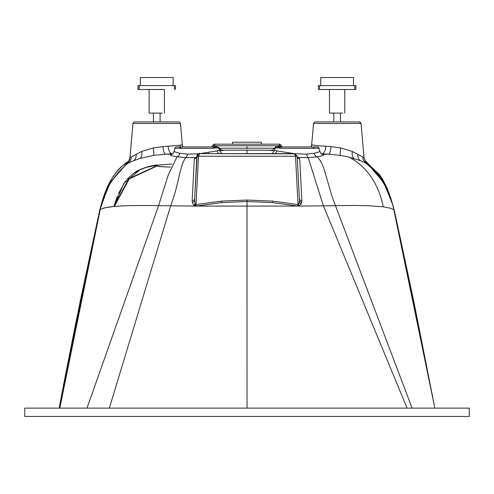 <?xml version="1.0" encoding="UTF-8"?>
<svg xmlns="http://www.w3.org/2000/svg" width="494" height="494" viewBox="0 0 494 494"><rect width="100%" height="100%" fill="white"/><g stroke="black" fill="none" stroke-linecap="round" stroke-linejoin="round"><path stroke-width="0.74" d="M192.178 146.946A1.667 0.395 -90 0 1 192.197 146.94L203.868 146.94A1.667 0.55 90 0 0 203.868 146.94L190.19 146.94A1.667 0.55 90 0 1 190.19 146.94L187.257 146.946A1.667 0.803 -90 0 0 187.251 146.946L203.102 146.946M211.988 146.872A2.223 2.124 -167.5 0 0 213.062 145.483L211.543 146.965M222.22 150.312L222.985 150.571L219.676 150.812M272.237 150.182L221.781 150.182M222.121 153.486L223.103 153.622M213.062 148.33L174.814 148.33L174.314 151.145C172.795 153.819 171.924 154.863 171.69 154.276L165.379 154.196L153.572 155.4L139.919 158.488L133.541 160.723A34.543 4.094 166.4 0 0 133.287 160.828L127.965 163.199C112.984 175.808 103.721 191.345 100.165 209.808C103.623 206.369 123.086 204.979 158.568 205.652L195.439 206.084L193.704 205.282L192.259 202.262L192.185 200.576L194.315 158.778L195.785 157.549L185.818 157.642L176.988 156.808C171.165 155.801 169.146 154.986 170.93 154.363L171.961 154.19M172.597 153.844L165.379 154.196L164.669 153.64A8.336 2.075 -92.7 0 1 164.008 152.208A8.336 2.075 -92.7 0 1 163.039 146.601L180.088 145.242L182.323 144.674L182.848 146.953L184.639 146.953A1.667 1 90 0 0 184.589 146.953M128.187 161.779L109.236 183.663L99.658 210.549L59.206 408.124L64.998 377.552L59.15 408.1L59.688 408.1M127.755 161.662L120.839 167.157L117.208 170.992L111.156 179.557L106.469 189.054L102.746 199.372L99.739 210.178L100.165 209.808L59.805 408.124L59.206 408.124M130.015 157.549L131.256 156.999A8.336 7.83 -115.8 0 1 127.965 163.199L126.588 163.582L127.829 162.483M132.966 123.469L133.386 122.5L134.615 121.944L178.791 121.944L179.958 122.407L180.464 123.469L132.966 123.469L129.978 157.642L128.428 161.773A8.336 8.299 36.5 0 1 128.421 161.785A8.336 8.299 36.5 0 1 126.588 163.582L110.113 182.78L101.029 205.393M174.314 151.145C174.271 151.782 176.111 152.485 179.841 153.257A4.446 3.347 -80.8 0 1 176.988 156.808L168.034 175.685L158.568 205.652L86.993 408.124L59.805 408.124M218.546 153.622L217.027 150.898L219.534 150.25L219.101 150.015M274.355 150.812L270.854 150.534L271.799 150.312M270.928 153.622L271.904 153.486M322.069 154.19L322.335 154.276C322.002 154.807 321.125 153.764 319.717 151.145L319.717 151.145C319.779 151.775 317.938 152.473 314.19 153.257A4.446 3.347 -99.2 0 0 317.043 156.808L308.213 157.642L323.397 205.8L298.598 206.084A295.671 16.574 179.8 0 1 298.11 206.084L195.933 206.091A297.876 6.274 -179.6 0 1 195.439 206.084L195.686 204.609L195.062 203.855L194.63 199.039L197.162 155.894M366.202 162.489L367.437 163.582L366.066 163.199L360.744 160.828A34.537 4.094 -166.4 0 0 360.484 160.723L349.239 157.154L340.459 155.4L328.646 154.196L323.101 154.363C324.885 154.986 322.866 155.801 317.043 156.808L319.68 159.655L322.162 164.113L324.157 169.411L332.332 197.47L335.469 205.652L323.397 205.8L407.062 408.124L86.993 408.124M354.105 158.488A8.336 4.471 107.4 0 1 352.327 151.473L340.749 147.941L330.986 146.601A8.336 2.075 92.7 0 1 328.646 154.196L321.433 153.844M274.571 148.237L219.441 148.237M211.932 146.946A2.223 2.099 11.3 0 0 213.056 145.514A2.223 2.099 11.3 0 0 213.062 145.508L215.835 145.749L216.946 146.946M275.269 147.268L275.275 146.903M101.153 204.788L103.709 196.402M100.838 205.936L75.983 321.983L64.998 377.552L75.983 322.008A111.131 111.131 83.9 0 1 76.218 323.656L75.99 321.983M127.921 162.384L110.508 182.033L101.394 204.041M100.653 206.64L100.294 207.955M99.899 209.493L76.193 323.447M97.195 222.269L101.159 204.942L99.658 210.549M131.256 156.999L141.494 151.559A29.307 8.664 -11.4 0 1 141.698 151.473L153.276 147.941L163.039 146.601M179.841 153.257L187.294 154.14L198.705 153.782M200.089 153.634L217.027 150.898M274.899 150.028L274.491 150.25L277.004 150.898L293.837 153.622M352.327 151.473A29.307 8.67 11.4 0 1 352.537 151.559L362.769 156.999A8.336 7.83 115.8 0 0 366.066 163.199C381.041 175.808 390.309 191.345 393.86 209.808L434.85 408.124L412.076 408.124L335.469 205.652L338.828 205.603A103.351 4.125 -0.2 0 0 339.255 205.597L352.901 205.442A67.869 6.935 -3.3 0 1 355.717 205.448L369.654 205.794L382.381 206.727A92.174 8.756 -3.6 0 1 383.276 206.825L390.964 208.301L393.86 209.808L394.373 210.549L434.442 406.08M309.429 146.953A1.667 1 -90 0 0 309.386 146.953L311.177 146.953L311.733 144.736C312.517 145.205 317.234 145.718 325.873 146.273L330.986 146.601M365.387 161.476L383.492 181.242L393.162 205.93L434.424 406.006M362.769 156.999L364.047 157.642L365.603 161.779A8.336 8.299 143.5 0 0 365.609 161.785A8.336 8.299 143.5 0 0 367.437 163.582L383.776 182.539L392.921 205.127M214.124 146.946L214.692 144.168A1.667 1.667 112.9 0 0 213.062 145.477A1.667 1.667 0 0 1 214.692 144.168A1.667 1.667 112.9 0 0 213.062 145.508L211.617 146.984M276.961 146.946L278.184 145.749L280.956 145.508A1.667 1.667 0 0 0 279.968 144.304L279.968 144.304A1.667 1.667 -67.1 0 1 280.956 145.508A2.223 2.099 168.7 0 0 282.08 146.946M281.963 146.842A2.223 2.124 -12.5 0 1 280.975 145.588M170.856 154.363L171.06 155.425M99.646 210.493L100.282 208.005M24.762 408.124L469.3 408.124L469.3 416.461L24.762 416.461L24.762 408.124M412.076 408.124L407.062 408.124M195.785 157.549L196.55 157.388M194.315 158.778A2.779 2.637 -177 0 0 196.865 156.295L196.871 156.252A2.779 2.779 89.9 0 1 199.638 153.622L199.638 153.622A2.779 2.779 89.9 0 1 199.644 153.622L198.539 156.252L196.871 156.252A2.779 2.779 -67.1 0 1 199.644 153.622L197.39 154.783L196.865 156.295L194.63 199.039A2.779 1.686 -177 0 1 192.185 200.576M199.786 153.622A2.779 2.229 90 0 1 199.854 153.622L294.399 153.622L295.505 156.252L297.166 156.252L294.393 153.622L200.422 153.622L295.474 153.838A2.779 2.779 112.9 0 0 294.393 153.622L294.393 153.622A2.779 2.779 90.1 0 1 295.418 153.819M295.332 153.782L306.737 154.14L314.19 153.257M297.567 157.407L308.213 157.642A4.446 1.883 -92.5 0 1 306.737 154.14M393.261 206.307L387.407 188.757L382.288 178.637L366.245 161.662L365.035 160.89L380.065 175.228L389.408 193.883M390.624 197.415L390.945 198.39M393.014 205.411L393.422 206.912M280.895 148.046L275.454 147.953A1.667 1.612 -90 0 1 276.936 146.953L287.033 146.946A1.667 0.797 -90 0 0 287.026 146.946M280.086 146.953A1.667 1.352 -90 0 1 280.154 146.953L291.337 146.953A1.667 0.457 -90 0 1 291.343 146.953L309.386 146.953M359.397 121.944L340.459 121.944L359.397 121.944L360.046 122.08L361.058 123.469L313.56 123.469L313.98 122.5L315.209 121.944L359.397 121.944L361.058 123.469L364.01 157.549M434.535 406.568L434.831 408.05M215.02 146.946L215.835 145.749L278.184 145.749L278.993 146.946M279.894 146.946L279.32 144.168L214.692 144.168L279.32 144.168A1.667 1.667 -67.1 0 1 279.968 144.304A1.667 1.667 0 0 0 279.32 144.168A1.667 1.667 -67.1 0 1 279.968 144.304M311.708 144.612L311.152 146.94L282.34 146.94L307.478 146.946A1.667 0.858 -90 0 1 307.484 146.946L283.272 146.946A1.667 1.099 -90 0 0 283.26 146.946M129.903 158.228A8.336 8.299 -143.5 0 1 128.965 160.89L129.99 157.543M100.14 209.796L101.894 208.709L105.37 207.671L114.003 206.467M298.246 157.549L299.716 158.778A2.779 2.637 -3 0 1 297.178 156.413M299.716 158.778L301.859 200.576L301.321 203.861L298.598 206.084A2.779 0.543 -95.5 0 1 298.357 204.609L298.11 206.084L272.503 202.602L247.019 201.533L221.534 202.602L195.933 206.091L196.007 204.547L196.285 206.041M313.079 148.33L319.217 148.33L317.574 146.953L276.473 146.953L317.574 146.953M160.093 121.938L178.779 121.938M180.971 148.533L179.31 146.953L214.699 146.953L179.31 146.953L179.958 147.082L180.971 148.533M301.778 202.25A2.779 1.704 8.9 0 1 299.438 200.755L299.407 199.039A2.779 1.686 177 0 0 301.859 200.576M299.438 200.755L299.315 202.404L298.357 204.609M297.752 206.041L298.172 204.602M157.253 165.879L159.352 166.564L170.671 167.096L161.686 166.756L157.364 166.12A159.031 4.483 180 0 1 157.314 166.058L157.277 165.095C154.128 164.465 137.838 169.461 135.041 172.573L135.165 172.492M171.943 163.952L157.277 165.206M156.95 165.237L144.835 167.627M140.555 169.226L123.969 183.188L113.953 206.486L115.324 201.997M157.277 165.614L128.668 178.791L114.034 206.48M261.357 144.168L261.357 142.216L232.6 142.216L232.6 144.168M342.688 113.107L331.567 113.107M344.769 113.107L344.769 89.488L329.486 89.488L329.486 113.107M329.486 113.12L333.796 113.12L329.486 113.12L329.486 89.5L319.495 89.488L355.89 89.5L354.778 89.5L354.778 85.598L355.89 85.598L355.89 89.488L355.89 85.598M319.476 89.488L318.364 89.488L318.364 85.598L354.778 85.598M318.364 85.598L318.364 89.488L318.383 85.598M319.495 85.598L319.495 89.488L318.383 89.5L318.364 85.61M320.73 85.598L320.73 77.552M353.525 85.598L353.525 77.539L320.742 77.539M340.459 113.12L342.688 113.12M311.677 144.662L313.536 123.457L313.956 122.487L315.184 121.938L333.796 121.938L315.197 121.938L333.796 121.938L333.796 113.12L331.567 113.12M319.476 89.5L318.364 89.5M354.778 89.5L344.769 89.5M319.495 89.5L318.383 89.5M149.12 113.12L153.424 113.12L149.12 113.12L149.12 89.5L137.999 89.5L137.999 85.598L175.518 85.598L175.518 89.488L175.518 85.598M160.093 113.12L162.316 113.12M129.953 157.629L132.942 123.457L133.361 122.487L134.59 121.938L153.424 121.938L153.424 113.12L151.201 113.12M164.397 89.5L137.999 89.488L138.011 85.598L137.999 89.488L139.123 89.488L139.123 85.598M139.123 89.488L138.011 89.5L137.999 85.61M140.358 85.598L140.358 77.546M162.316 113.107L151.201 113.107M164.397 113.107L164.397 89.488L149.12 89.488L149.12 113.107M173.159 85.598L173.159 77.539L140.37 77.539M247.006 150.096L247.012 153.622M182.792 146.953A8.336 8.318 56.2 0 1 182.286 144.748M180.946 148.305A8.336 7.601 84.1 0 1 180.656 147.638M180.421 146.953A8.336 7.601 84.1 0 1 180.088 145.242M172.036 153.875A8.336 3.717 87.1 0 1 168.121 146.28M180.952 148.33L174.814 148.33L175.339 147.379L176.383 146.953L217.675 146.959L218.669 147.379L219.534 150.25C220.966 152.912 221.917 154.017 222.405 153.578L222.615 153.622M223.165 150.534A4.446 4.415 77.9 0 1 219.12 147.928L213.136 148.046M247.006 146.675L247.006 148.78M153.276 147.941A8.336 0.982 -99.1 0 1 153.572 155.4M187.294 154.14A4.446 1.883 -87.5 0 1 185.818 157.642C183.008 161.581 182.119 164.206 179.872 172.968C176.29 188.146 175.259 193.389 170.646 205.8L109.359 408.124M141.698 151.473A8.336 4.471 -107.4 0 1 139.919 158.488M136.165 154.085A8.336 6.144 -112.4 0 1 133.541 160.723M208.215 152.418A4.446 2.242 -98.4 0 0 208.554 153.622M204.306 153.066A4.446 1.488 -97.3 0 0 204.417 153.622M275.454 147.953L275.078 147.879M274.491 150.25C273.065 152.905 272.114 154.017 271.626 153.578L271.416 153.622M275.485 153.622L277.004 150.898M349.239 157.154C367.054 166.929 378.404 183.49 383.276 206.825M340.459 155.4A8.336 0.982 99.1 0 1 340.749 147.941M325.873 146.273A8.336 3.73 -87.1 0 1 321.946 153.875M311.733 144.736A8.336 8.318 -52.3 0 1 311.22 146.953M218.564 147.953A1.667 1.612 -90 0 0 217.082 146.953L217.409 146.946A1.667 1.636 90 0 0 217.409 146.946L186.541 146.946A1.667 0.858 -90 0 0 186.528 146.946A1.667 0.852 -90 0 1 186.565 146.94L192.197 146.94M211.852 146.946A1.667 1.192 90 0 0 211.84 146.946L206.967 146.946A1.667 0.797 90 0 1 206.98 146.946M217.082 146.953L213.871 146.953A1.667 1.352 90 0 1 213.933 146.953M214.242 147.014A1.667 1.352 90 0 1 215.125 148.021M213.871 146.953L202.676 146.953A1.667 0.457 90 0 1 202.701 146.953M202.676 146.953L189.035 146.953A1.667 0.648 90 0 0 189.004 146.953M189.035 146.953L184.645 146.953M187.22 146.946A1.667 0.803 -90 0 1 187.257 146.946L214.668 146.953M206.967 146.946L186.541 146.946M182.298 146.946L187.257 146.946M74.254 333.308L74.143 331.147L74.248 333.32M176.457 146.953L217.558 146.953L176.457 146.953M278.894 148.021A1.667 1.352 -90 0 1 279.783 147.014M276.936 146.953L280.154 146.953M276.603 146.946A1.667 1.636 90 0 0 275.102 147.941M319.717 151.145L319.217 148.33L280.969 148.33M279.351 146.953L290.108 146.94A1.667 0.55 -90 0 0 290.102 146.94L303.791 146.94A1.667 0.55 -90 0 1 303.798 146.94M182.558 146.94L186.565 146.94M59.558 406.074L59.274 407.494M65.313 377.546L64.992 377.546M247.019 200.07L272.632 201.132L298.036 204.547L295.505 156.252L198.539 156.252L196.007 204.547L221.405 201.132L247.019 200.07L247.031 408.124M194.506 205.825A2.779 1.105 115.1 0 0 195.34 204.374M193.728 205.3A2.779 1.433 132.3 0 0 195.062 203.855M192.259 202.262A2.779 1.704 171 0 0 194.605 200.768M199.854 153.622L199.644 153.622C200.163 152.646 199.243 153.523 196.871 156.252L196.476 157.512M360.484 160.723A8.336 6.144 112.4 0 1 357.866 154.085M311.695 146.946L285.859 146.946A1.667 0.865 90 0 0 285.822 146.946M285.859 146.946L287.033 146.946M311.43 146.94L303.791 146.94M299.413 199.039L297.166 156.295L297.555 157.512M301.321 203.861A2.779 1.661 24.2 0 1 299.315 202.404M299.055 205.998A2.779 0.84 75.1 0 1 298.524 204.541M280.993 148.533L279.332 146.953L314.721 146.953L313.054 148.533M340.459 121.938L359.459 121.944M272.632 201.132L272.503 202.602M221.405 201.132L221.534 202.602M157.277 165.879L129.224 178.945L114.324 206.455M174.407 89.5L174.407 85.598M279.32 144.168L214.692 144.168M211.84 146.946L217.409 146.946L219.274 147.91C221.176 150.034 222.214 150.843 222.393 150.343L221.701 150.287M99.893 209.505L101.029 205.226M126.137 162.773L123.741 164.601M122.537 165.614L115.226 173.456M113.793 175.426L110.279 181.107M109.384 182.774L106.117 189.906M105.475 191.518L103.882 195.896M127.927 162.427L128.576 161.526M180.464 123.469L182.323 144.674M271.632 150.343L271.626 150.343C271.422 151.016 272.46 150.207 274.744 147.91C274.862 146.817 277.702 146.496 283.272 146.946M393.755 208.153L393.212 206.128M366.474 162.223L365.399 161.495M280.944 145.477L282.463 146.965M211.648 146.946L182.848 146.94L211.66 146.94M99.949 209.283L99.868 209.598M99.479 211.271L99.399 211.636L99.479 211.271M99.411 211.574L80.256 301.087L59.502 406.34M319.217 148.33L318.222 147.082L317.562 146.953L276.405 146.953L275.362 147.379L274.497 150.25M313.56 123.469L311.702 144.674M366.258 162.563L365.609 161.785M434.547 406.63L413.774 301.229L394.552 211.407M394.564 211.475L394.484 211.111M99.627 210.543L99.282 212.192M95.793 228.753L95.7 229.204M95.589 229.741L96.657 224.659M96.756 224.177L96.892 223.523M394.366 210.549L399.393 234.422L394.373 210.549M282.395 146.984L280.956 145.508M213.038 148.533L214.699 146.953L179.316 146.953M299.407 199.039L297.166 156.295M359.404 121.944L360.033 122.074M279.721 146.706L276.992 146.903M199.107 153.677L198.224 154.017M297.166 156.252L297.116 155.857M295.832 154.023L294.924 153.671M157.259 165.089L147.089 166.953M134.609 172.857L140.759 169.319M148.311 166.632L138.141 170.374M137.715 170.597L135.671 171.77M134.442 172.567L126.841 179.402M125.55 180.995L118.406 193.636M117.442 196.007L115.503 201.429M147.916 166.731L140.197 169.386M340.459 121.944L340.459 113.107M333.796 121.944L333.796 113.107M160.093 121.944L160.093 113.107M153.424 121.944L153.424 113.107"/></g></svg>
